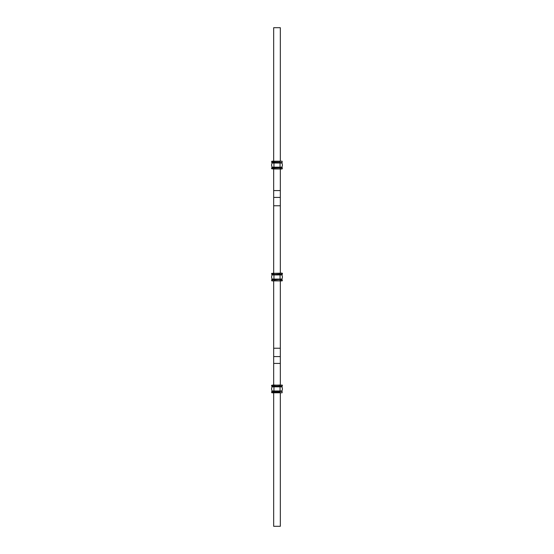 <?xml version="1.0" encoding="UTF-8"?>
<svg xmlns="http://www.w3.org/2000/svg" width="554" height="554" viewBox="0 0 554 554"><rect width="100%" height="100%" fill="white"/><g stroke="black" fill="none" stroke-linecap="round" stroke-linejoin="round"><path stroke-width="0.83" d="M282.083 386.415L281.848 386.831A4.155 4.155 0 0 1 281.848 390.986L282.083 391.401L281.848 390.986A4.155 4.155 0 0 0 281.848 386.831L282.083 386.415L281.848 386.831L280.047 386.831L280.047 391.401L282.125 391.401L282.125 392.786L273.953 392.786L282.125 392.786M273.261 385.03L271.599 385.307L271.876 386.415L280.462 386.415M273.261 280.878L273.676 280.878L273.676 385.03L282.401 385.307L282.125 386.415L280.047 386.138L280.047 386.831L273.953 386.831L273.953 391.401L282.125 391.401M273.953 391.401L273.953 392.786L271.876 392.786L271.876 391.401L280.047 391.401M273.953 385.03L273.953 386.415L280.047 386.415M271.917 386.415L272.152 386.831A4.155 4.155 0 0 0 272.152 390.986L271.917 391.401M282.083 167.585L281.848 167.169A4.155 4.155 0 0 0 281.848 163.014L282.083 162.599L281.848 163.014A4.155 4.155 0 0 1 281.848 167.169L282.083 167.585L281.848 167.169L280.047 167.169L280.047 163.014L281.848 163.014M273.261 168.97L271.599 168.693L271.876 167.585L280.462 167.585M273.953 168.97L280.047 168.97L273.953 168.97L273.953 161.214L271.876 161.214L271.876 162.599L282.125 162.599L282.125 161.214L273.953 161.214L282.125 161.214M273.261 273.122L273.676 273.122L273.676 168.97L282.125 168.97L282.401 167.862L280.047 167.862L280.047 167.169L272.152 167.169A4.155 4.155 0 0 1 272.152 163.014L271.917 162.599M273.953 162.599L280.047 162.599L280.047 161.491L271.599 161.491M273.953 167.585L280.047 167.585M271.917 167.585L272.152 167.169M273.676 392.786L273.676 526.3L280.324 526.3L280.324 392.786M273.676 161.214L273.676 27.7L280.324 27.7L280.324 161.214M280.324 273.122L280.324 168.97M280.324 385.03L280.324 280.878M271.917 279.493L272.152 279.077A4.155 4.155 0 0 1 272.152 274.923L271.917 274.507L273.953 274.507L273.953 279.493L271.876 279.493L271.876 280.878L282.125 280.878L282.125 279.493L280.047 279.77L280.047 280.601L282.401 280.601M282.125 273.122L271.599 273.399L271.876 274.507L282.125 274.507M280.047 273.122L282.401 273.399L282.401 274.23L280.047 274.23L280.047 279.493L282.125 279.493M281.848 279.077L282.083 279.493L281.848 279.077A4.155 4.155 0 0 0 281.848 274.923A4.155 4.155 0 0 1 281.848 279.077L272.152 279.077M282.083 274.507L281.848 274.923L282.083 274.507M271.599 279.77L280.047 279.493L273.953 279.77L273.953 280.601L280.047 280.878M271.599 280.601L273.953 280.878M271.599 273.399L280.047 273.399L280.047 274.23L273.953 274.507M282.125 385.03L280.047 385.307L280.047 386.138L271.599 386.138M271.599 391.678L280.047 391.678L280.047 392.509L271.599 392.509M272.152 390.986L281.848 390.986M280.047 385.03L271.599 385.307M273.953 386.415L273.953 386.831L272.152 386.831M282.125 162.599L271.599 162.322M282.125 168.97L280.047 168.693L280.047 167.862L271.599 167.862M272.152 163.014L280.047 163.014L280.047 162.599M280.047 168.97L271.599 168.693M273.676 190.576L280.324 190.576M273.676 197.411L280.324 197.411M273.676 205.763L280.324 205.763M273.676 348.237L280.324 348.237M273.676 356.589L280.324 356.589M273.676 363.424L280.324 363.424M272.152 274.923L281.848 274.923M273.953 273.122L273.953 274.23L271.599 274.23"/></g></svg>
